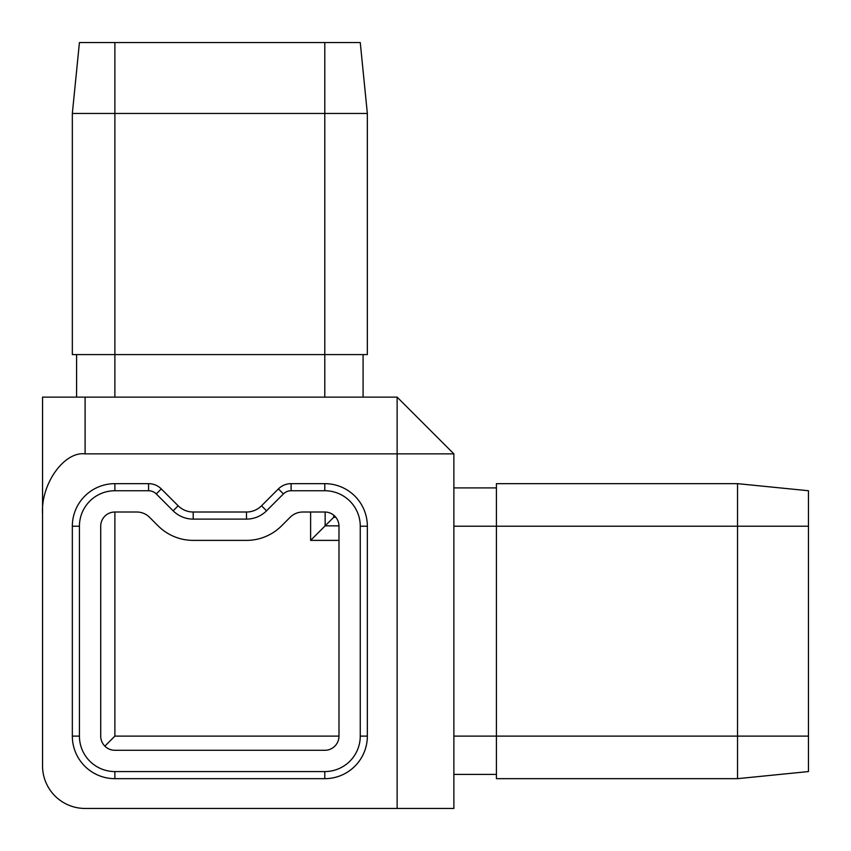 <?xml version="1.0" encoding="UTF-8"?>
<svg xmlns="http://www.w3.org/2000/svg" width="851" height="851" viewBox="0 0 851 851"><rect width="100%" height="100%" fill="white"/><g stroke="black" fill="none" stroke-linecap="round" stroke-linejoin="round"><path stroke-width="1.28" d="M367.345 526.205A42.55 42.55 0 0 0 324.795 483.655L291.116 483.655A17.977 17.977 0 0 0 278.405 488.921L261.534 505.792A21.275 21.275 0 0 1 246.492 512.015L193.198 512.015A21.275 21.275 0 0 1 178.157 505.792L161.286 488.921A17.977 17.977 0 0 0 148.574 483.655L114.885 483.655A42.55 42.55 0 0 0 72.335 526.205L72.335 736.115A42.55 42.55 0 0 0 114.885 778.665L324.795 778.665A42.55 42.55 0 0 0 367.345 736.115L367.345 526.205L360.26 526.205A35.455 35.455 0 0 0 324.795 490.74L291.116 490.74A10.893 10.893 0 0 0 283.415 493.931L266.544 510.802A28.37 28.37 0 0 1 246.492 519.11L193.198 519.11A28.37 28.37 0 0 1 173.136 510.802L156.265 493.931A10.893 10.893 0 0 0 148.574 490.74L114.885 490.74A35.455 35.455 0 0 0 79.43 526.205L79.43 736.115A35.455 35.455 0 0 0 114.885 771.57L324.795 771.57A35.455 35.455 0 0 0 360.26 736.115L360.26 526.205M72.335 113.47L72.335 354.58L72.335 113.47L79.43 42.55L360.26 42.55L367.345 113.47L72.335 113.47M367.345 113.47L367.345 354.58L72.335 354.58M85.1 453.87L85.1 397.13L397.13 397.13L453.87 453.87L453.87 808.45L397.13 808.45L397.13 453.87L85.1 453.87C64.048 451.179 40.646 484.272 42.55 514.047L42.55 397.13L85.1 397.13L76.59 397.13L76.59 354.58M42.55 514.047L42.55 765.9A42.55 42.55 0 0 0 85.1 808.45L397.13 808.45M42.55 397.13L42.55 765.9M397.13 397.13L397.13 453.87L453.87 453.87M808.45 736.115L737.53 736.115L737.53 778.665L496.42 778.665L737.53 778.665L808.45 771.57L808.45 490.74L737.53 483.655L496.42 483.655L496.42 526.205L453.87 526.205M496.42 778.665L496.42 736.115L737.53 736.115L737.53 483.655M453.87 736.115L496.42 736.115L496.42 526.205L808.45 526.205M104.854 746.146L114.885 736.115L114.885 512.015L136.82 512.015A17.977 17.977 0 0 1 149.531 517.28L158.095 525.844A49.645 49.645 0 0 0 193.198 540.385L246.492 540.385A49.645 49.645 0 0 0 281.585 525.844L290.148 517.28A17.977 17.977 0 0 1 302.86 512.015L324.795 512.015A14.18 14.18 0 0 1 338.985 526.205L338.985 736.115A14.18 14.18 0 0 1 324.795 750.295L114.885 750.295A14.18 14.18 0 0 1 100.705 736.115L100.705 526.205A14.18 14.18 0 0 1 114.885 512.015M310.615 512.015L310.615 540.385L338.985 540.385L310.615 540.385L334.826 516.174M496.42 487.91L453.87 487.91M496.42 774.41L453.87 774.41M363.09 397.13L363.09 354.58M338.985 736.115L114.885 736.115M114.885 42.55L114.885 397.13M324.795 42.55L324.795 397.13M338.975 525.844L325.156 525.844L325.156 512.025M335.826 517.28L333.72 517.28L333.72 515.174M114.885 771.57L114.885 778.665M79.43 736.115L72.335 736.115M79.43 526.205L72.335 526.205M114.885 490.74L114.885 483.655M148.574 490.74L148.574 483.655M156.265 493.931L161.286 488.921M173.136 510.802L178.157 505.792M193.198 519.11L193.198 512.015M246.492 519.11L246.492 512.015M266.544 510.802L261.534 505.792M283.415 493.931L278.405 488.921M291.116 490.74L291.116 483.655M324.795 490.74L324.795 483.655M360.26 736.115L367.345 736.115M324.795 771.57L324.795 778.665"/></g></svg>
